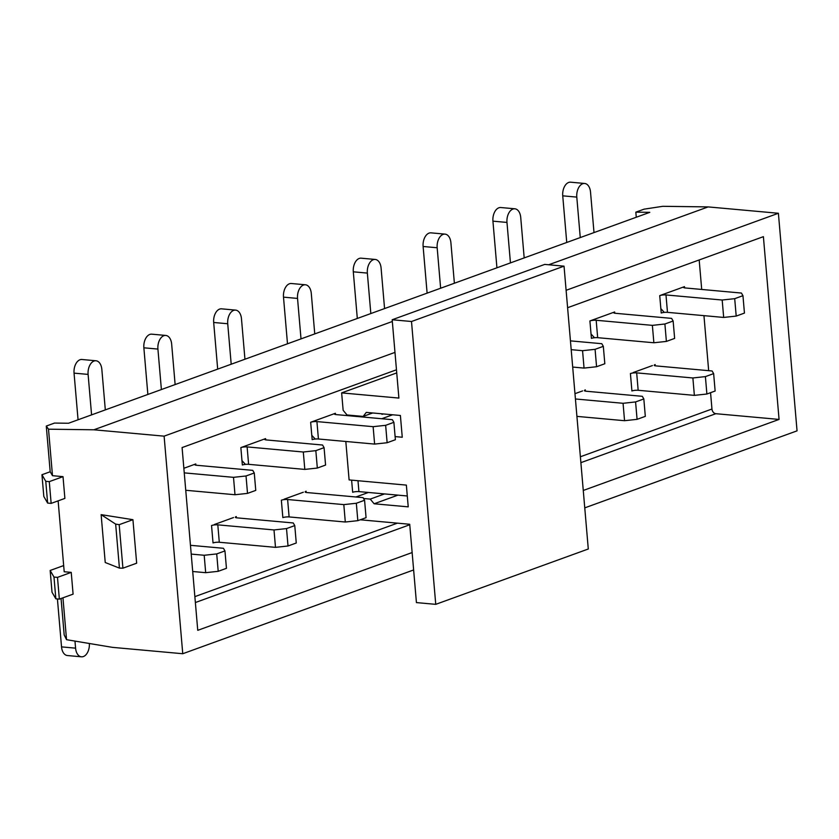 <?xml version="1.0" encoding="UTF-8"?>
<svg xmlns="http://www.w3.org/2000/svg" width="839" height="839" viewBox="0 0 839 839"><rect width="100%" height="100%" fill="white"/><g stroke="black" fill="none" stroke-linecap="round" stroke-linejoin="round"><path stroke-width="1.26" d="M184.255 472.871L233.504 477.339L246.026 475.975L254.269 472.986L252.738 470.354L196.546 465.267A4.478 0.975 -4.9 0 1 194.826 464.649A4.478 0.975 -4.9 0 1 195.781 463.946L195.886 465.184L195.781 463.946L183.867 468.277M247.117 446.914L248.606 464.324A4.478 0.975 -4.9 0 0 242.345 465.005L240.856 447.596A4.478 0.975 -4.9 0 1 247.117 446.914L303.309 452.011L315.831 450.648L324.074 447.659L322.554 445.027L266.351 439.94A4.478 0.975 -4.9 0 1 264.642 439.321A4.478 0.975 -4.9 0 1 265.585 438.619L265.69 439.846L265.585 438.619L240.856 447.596L241.968 460.653L245.093 463.998M211.91 529.881L213.033 542.938A4.478 0.975 175.1 0 1 219.294 542.256L217.804 524.847A4.478 0.975 175.1 0 0 211.543 525.529L213.033 542.938M316.922 421.587L318.421 438.996A4.478 0.975 -4.9 0 0 312.16 439.667L310.661 422.269A4.478 0.975 -4.9 0 1 316.922 421.587L373.124 426.673L385.646 425.321L393.89 422.332L392.358 419.699L336.166 414.602A4.478 0.975 -4.9 0 1 334.457 413.994A4.478 0.975 -4.9 0 1 335.401 413.291L335.506 414.518L335.401 413.291L310.661 422.269L311.783 435.315L314.908 438.671M281.726 504.554L282.848 517.611A4.478 0.975 175.1 0 1 289.109 516.929L287.62 499.52A4.478 0.975 175.1 0 0 281.359 500.201L282.848 517.611M352.663 492.273L351.614 480.149L352.663 492.273A4.478 0.975 175.1 0 1 358.924 491.602L357.991 480.726M596.172 320.267L597.672 337.677A4.478 0.975 -4.9 0 0 591.411 338.358L589.911 320.949A4.478 0.975 -4.9 0 1 596.172 320.267L652.375 325.364L664.897 324.001L673.14 321.012L671.609 318.38L615.417 313.293A4.478 0.975 -4.9 0 1 613.708 312.674A4.478 0.975 -4.9 0 1 614.651 311.972L614.756 313.199L614.651 311.972L589.911 320.949L591.034 334.006L594.159 337.362M119.421 568.108L105.232 562.508L101.131 514.643L115.656 524.113L119.421 568.108L122.914 568.181L136.663 563.2L132.929 519.687L119.19 524.669L122.914 568.181M115.656 524.113L119.19 524.669M584.762 507.868L797.05 430.847L778.393 213.274L708.147 206.908L662.789 206.31L644.079 209.163L635.836 212.152L636.266 217.249M101.131 514.643L132.929 519.687M57.492 577.368L59.349 599.119L73.098 594.138L71.231 572.376L57.492 577.368L53.979 577.043L50.162 570.468L63.68 565.57M62.956 597.819L66.543 639.685L64.184 634.924L61.058 598.501M394.98 352.39L164.108 436.154L182.755 653.728L112.51 647.362L66.543 639.685M164.108 436.154L93.863 429.788L48.505 429.19L52.49 475.692L50.193 471.749L41.95 474.738L43.817 496.499L47.634 503.075L51.148 503.39L64.886 498.408L63.019 476.646L52.49 475.692M71.231 572.376L64.204 571.747L58.132 500.862M635.836 212.152L649.795 212.34L68.483 423.255L54.525 423.066L46.281 426.055L50.193 471.749M93.863 429.788L392.327 321.494M548.696 264.767L708.147 206.908M778.393 213.274L566.115 290.294M59.349 599.119L55.846 598.805L52.018 592.229L50.162 570.468M182.755 653.728L413.637 569.954M665.988 294.94L667.477 312.349A4.478 0.975 -4.9 0 0 661.216 313.02L659.727 295.622A4.478 0.975 -4.9 0 1 665.988 294.94L722.18 300.026L734.702 298.674L742.955 295.685L741.424 293.052L685.222 287.955A4.478 0.975 -4.9 0 1 683.512 287.347A4.478 0.975 -4.9 0 1 684.467 286.644L684.572 287.871L684.467 286.644L659.727 295.622L660.849 308.668L663.964 312.024M630.792 377.907L631.903 390.964A4.478 0.975 175.1 0 1 638.164 390.282L636.675 372.873A4.478 0.975 175.1 0 0 630.414 373.554L631.903 390.964M412.138 552.555L197.752 630.33L182.084 447.575L396.469 369.789M567.604 307.703L763.396 236.661L779.064 419.427L583.273 490.458M580.389 456.762L711.954 409.023L710.56 392.683M708.672 370.67L703.952 315.653M701.708 289.455L699.181 259.964M711.954 409.023A4.478 3.387 -109.9 0 0 715.845 413.7L779.064 419.427M233.536 517.548L214.291 524.532M303.34 492.22L284.106 499.205M582.591 390.911L574.977 393.669M652.406 365.573L633.162 372.558M48.505 429.19L46.281 426.055M41.95 474.738L45.767 481.313L47.634 503.075M45.767 481.313L49.281 481.638L51.148 503.39M49.281 481.638L63.019 476.646M55.846 598.805L53.979 577.043M667.477 312.349L723.679 317.436L736.202 316.083L744.445 313.083L742.955 295.685M723.679 317.436L722.18 300.026M734.702 298.674L736.202 316.083M576.792 197.102L562.738 195.833A11.19 6.89 -84.8 0 1 570.625 182.189L584.668 183.468A11.19 6.89 95.2 0 0 576.792 197.102L580.263 237.573M562.738 195.833L566.745 242.471M584.668 183.468A11.19 6.89 95.2 0 1 590.53 192.121L594.002 232.581M655.259 365.804L655.154 364.577A4.478 0.975 175.1 0 0 654.21 365.28A4.478 0.975 175.1 0 0 655.92 365.898L712.112 370.985L713.643 373.617L715.132 391.026L706.889 394.015L694.367 395.368L638.164 390.282M713.643 373.617L705.4 376.606L692.878 377.969L636.675 372.873M694.367 395.368L692.878 377.969M705.4 376.606L706.889 394.015M564.039 266.162L411.498 321.505L435.745 604.342L588.286 549L564.039 266.162L544.721 264.411L392.18 319.753L398.892 398.074L341.641 392.893L343.141 410.292L347.021 414.969L363.151 416.427L366.286 412.389L400.392 415.483L402.259 437.245L395.117 436.595M345.815 441.471L349.108 479.918L406.359 485.11L408.226 506.861L374.121 503.778L397.938 495.136M360.235 519.781L409.715 524.27L416.427 602.591L435.745 604.342M411.498 321.505L392.18 319.753M363.56 498.502L370.24 499.1L374.121 503.778M341.641 392.893L396.742 372.904M372.673 412.977L363.151 416.427M368.405 492.462L355.925 496.982M370.24 499.1L384.535 493.919M381.714 418.734L392.61 414.781M597.672 337.677L653.864 342.763L666.386 341.41L674.629 338.421L673.14 321.012M653.864 342.763L652.375 325.364M664.897 324.001L666.386 341.41M506.976 222.429L492.933 221.16A11.19 6.89 -84.8 0 1 500.81 207.527L514.863 208.796A11.19 6.89 95.2 0 0 506.976 222.429L510.448 262.901M492.933 221.16L496.929 267.798M514.863 208.796A11.19 6.89 95.2 0 1 520.725 217.448L524.186 257.909M585.444 391.142L585.339 389.904A4.478 0.975 175.1 0 0 584.395 390.607A4.478 0.975 175.1 0 0 586.104 391.226L642.307 396.312L643.828 398.945L645.317 416.354L637.074 419.343L624.552 420.706L576.917 416.385M643.828 398.945L635.584 401.933L623.062 403.297L575.428 398.976M624.552 420.706L623.062 403.297M635.584 401.933L637.074 419.343M571.202 349.664L582.56 350.692L595.082 349.328L603.325 346.339L601.804 343.707L570.447 340.865M572.691 367.062L584.049 368.09L596.571 366.737L604.825 363.748L603.325 346.339M584.049 368.09L582.56 350.692M595.082 349.328L596.571 366.737M437.171 247.757L423.118 246.488A11.19 6.89 -84.8 0 1 430.994 232.854L445.048 234.123A11.19 6.89 95.2 0 0 437.171 247.757L440.632 288.228M423.118 246.488L427.114 293.136M445.048 234.123A11.19 6.89 95.2 0 1 450.91 242.775L454.381 283.236M367.356 273.094L353.303 271.815A11.19 6.89 -84.8 0 1 361.19 258.181L375.232 259.45A11.19 6.89 95.2 0 0 367.356 273.094L370.828 313.555M353.303 271.815L357.309 318.463M375.232 259.45A11.19 6.89 95.2 0 1 381.095 268.102L384.566 308.574M383.465 413.952A4.478 0.975 -4.9 0 0 381.965 414.34L381.923 413.816M297.541 298.422L283.498 297.142A11.19 6.89 -84.8 0 1 291.374 283.509L305.427 284.788A11.19 6.89 95.2 0 0 297.541 298.422L301.012 338.883M283.498 297.142L287.494 343.791M305.427 284.788A11.19 6.89 95.2 0 1 311.29 293.43L314.751 333.901M407.293 495.985L358.924 491.602M318.421 438.996L374.613 444.083L387.136 442.73L395.379 439.73L393.89 422.332M374.613 444.083L373.124 426.673M385.646 425.321L387.136 442.73M227.726 323.749L213.683 322.48A11.19 6.89 -84.8 0 1 221.559 308.836L235.612 310.115A11.19 6.89 95.2 0 0 227.726 323.749L231.197 364.21M213.683 322.48L217.679 369.118M235.612 310.115A11.19 6.89 95.2 0 1 241.475 318.768L244.946 359.228M306.193 492.451L306.088 491.224A4.478 0.975 175.1 0 0 305.144 491.927A4.478 0.975 175.1 0 0 306.854 492.545L363.056 497.632L364.577 500.264L366.077 517.673L357.823 520.662L345.301 522.015L289.109 516.929M364.577 500.264L356.334 503.253L343.812 504.617L287.62 499.52M345.301 522.015L343.812 504.617M356.334 503.253L357.823 520.662M248.606 464.324L304.809 469.41L317.331 468.057L325.574 465.058L324.074 447.659M304.809 469.41L303.309 452.011M315.831 450.648L317.331 468.057M157.921 349.076L143.868 347.807A11.19 6.89 -84.8 0 1 151.754 334.174L165.797 335.443A11.19 6.89 95.2 0 0 157.921 349.076L161.392 389.548M143.868 347.807L147.863 394.445M165.797 335.443A11.19 6.89 95.2 0 1 171.659 344.095L175.131 384.556M236.388 517.789L236.283 516.551A4.478 0.975 175.1 0 0 235.329 517.254A4.478 0.975 175.1 0 0 237.038 517.873L293.241 522.959L294.772 525.592L296.261 543.001L288.018 545.99L275.496 547.353L219.294 542.256M294.772 525.592L286.519 528.58L273.996 529.944L217.804 524.847M275.496 547.353L273.996 529.944M286.519 528.58L288.018 545.99M185.755 490.28L234.993 494.737L247.515 493.384L255.759 490.396L254.269 472.986M234.993 494.737L233.504 477.339M246.026 475.975L247.515 493.384M88.105 374.404L74.052 373.135A11.19 6.89 -84.8 0 1 81.939 359.501L95.982 360.77A11.19 6.89 95.2 0 0 88.105 374.404L91.577 414.875M74.052 373.135L78.058 419.783M95.982 360.77A11.19 6.89 95.2 0 1 101.844 369.422L105.315 409.883M190.463 545.308L223.426 548.286L224.957 550.919L226.446 568.328L218.203 571.317L205.681 572.68L192.708 571.506M224.957 550.919L216.714 553.918L204.192 555.271L191.219 554.097M205.681 572.68L204.192 555.271M216.714 553.918L218.203 571.317M61.53 646.879L75.583 648.159A11.19 6.89 95.2 0 0 81.446 656.811L67.393 655.532A11.19 6.89 -84.8 0 1 61.53 646.879L57.419 598.952M75.583 648.159L74.975 641.09M81.446 656.811A11.19 6.89 95.2 0 0 89.354 643.492M195.372 602.538L409.757 524.753M580.892 462.656L715.845 413.7M194.868 596.634L397.403 523.148"/></g></svg>

